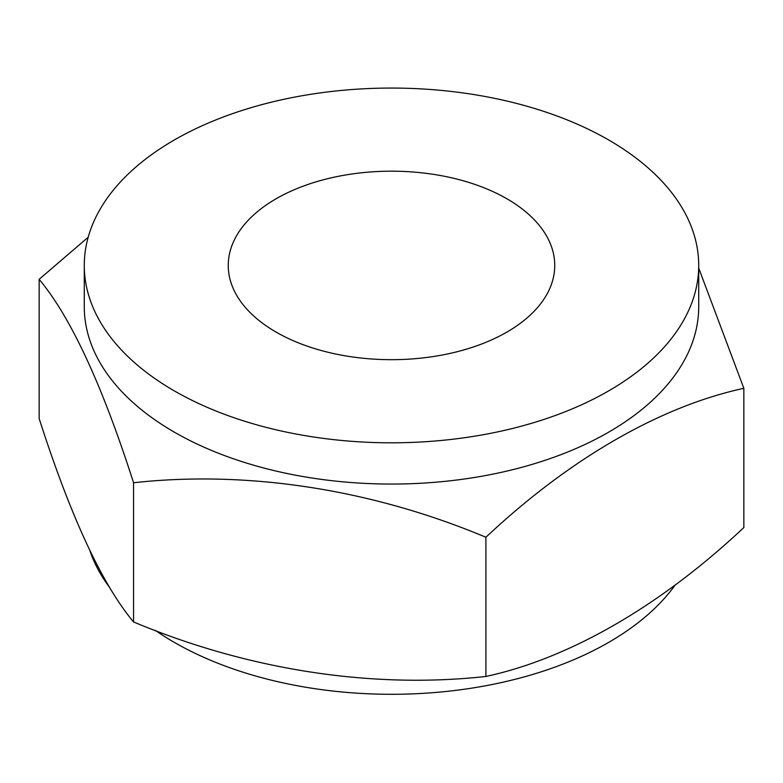 <?xml version="1.0" encoding="UTF-8"?>
<svg xmlns="http://www.w3.org/2000/svg" width="783" height="783" viewBox="0 0 783 783"><rect width="100%" height="100%" fill="white"/><g stroke="black" fill="none" stroke-linecap="round" stroke-linejoin="round"><path stroke-width="1.17" d="M276.066 332.08A163.246 94.254 0 0 0 453.974 352.507A163.246 94.254 0 0 0 554.746 265.437A163.246 94.254 0 0 0 506.934 198.794A163.246 94.254 0 0 0 329.026 178.358A163.246 94.254 0 0 0 228.254 265.437A163.246 94.254 0 0 0 276.066 332.08M608.734 140.01A307.22 177.369 0 0 0 273.933 101.565A307.22 177.369 0 0 0 84.28 265.437A307.22 177.369 0 0 0 174.266 390.854A307.22 177.369 0 0 0 509.067 429.309A307.22 177.369 0 0 0 698.72 265.437A307.22 177.369 0 0 0 608.734 140.01M698.72 268.109L743.85 388.329C660.5 406.318 569.711 458.525 485.91 537.255C372.062 489.502 248.025 470.103 133.56 482.749C102.172 384.864 70.705 317.056 39.15 279.316L88.185 237.249M39.15 279.316L39.15 418.533C70.539 516.408 102.005 584.216 133.56 621.956C247.418 669.71 371.445 689.109 485.91 676.463C569.261 658.483 660.049 606.277 743.85 527.546L743.85 388.329M698.72 265.437L698.72 306.691A307.22 177.369 180 0 1 509.067 470.563A307.22 177.369 180 0 1 174.266 432.108A307.22 177.369 180 0 1 84.28 306.691L84.28 265.437M485.91 676.463L485.91 537.255M133.56 621.956L133.56 482.749M89.986 550.948A307.22 177.369 0 0 0 109.522 587.338M155.357 630.384A307.22 177.369 0 0 0 174.266 642.344A307.22 177.369 0 0 0 675.367 584.764"/></g></svg>
